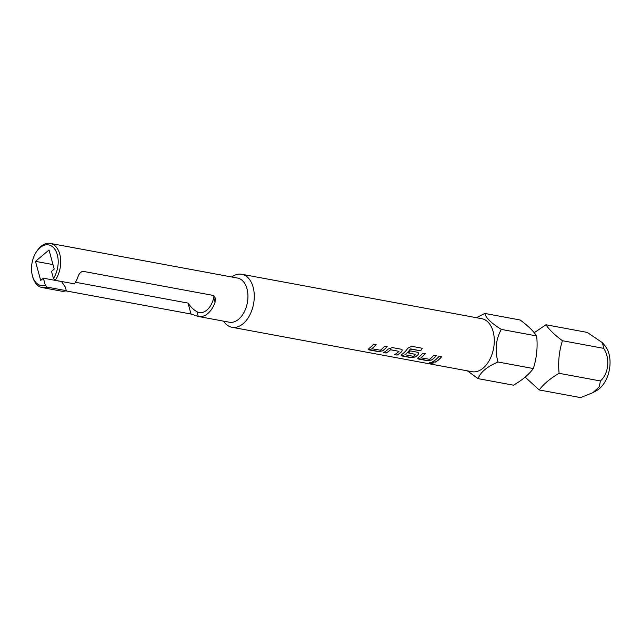 <?xml version="1.0" encoding="UTF-8"?>
<svg xmlns="http://www.w3.org/2000/svg" width="641" height="641" viewBox="0 0 641 641"><rect width="100%" height="100%" fill="white"/><g stroke="black" fill="none" stroke-linecap="round" stroke-linejoin="round"><path stroke-width="0.96" d="M429.454 362.846L430.167 363.118C433.06 363.311 433.941 363.054 432.795 362.341M432.803 362.421C429.911 362.389 429.029 362.654 430.167 363.207C433.06 363.399 433.941 363.143 432.803 362.421L433.532 362.822M429.438 362.886L430.167 363.207M476.399 317.704L484.788 313.441L520.139 319.987C527.839 325.676 533.344 330.988 536.661 335.94C537.799 347.126 536.693 357.999 533.328 368.543C528.905 374.544 522.279 380.089 513.465 385.185L478.122 378.647L467.345 370.835M525.195 377.188L539.249 389.96C543.648 383.983 550.274 378.438 559.104 373.318C557.966 362.133 559.08 351.26 562.437 340.716C554.745 335.027 549.233 329.706 545.916 324.755L534.185 332.751M241.777 274.276L481.792 318.697A26.946 16.986 100.5 0 1 493.137 331.581A26.946 16.986 100.5 0 1 489.684 359.721A26.946 16.986 100.5 0 1 471.984 371.7L231.962 327.271A26.946 16.986 -79.5 0 0 249.661 315.292A26.946 16.986 -79.5 0 0 253.123 287.152A26.946 16.986 -79.5 0 0 241.777 274.276A26.946 16.986 -79.5 0 0 231.721 276.976M484.788 313.441C485.862 317.904 491.367 323.224 501.318 329.402C495.822 339.361 494.716 350.226 497.985 361.997C486.968 366.74 480.349 372.285 478.122 378.647M602.46 342.711L605.056 345.86A25.672 16.177 100.5 0 1 608.95 353.8A25.672 16.177 100.5 0 1 596.795 390.457L592.933 392.653L599.319 386.771L600.393 380.954C608.694 373.727 610.328 358.415 603.726 348.359L602.46 342.711L587.204 332.399L545.916 324.755M198.494 316.51L229.35 322.215A22.459 14.15 -79.5 0 0 244.101 312.239A22.459 14.15 -79.5 0 0 246.985 288.787A22.459 14.15 -79.5 0 0 237.531 278.058L50.31 243.404A22.459 14.15 100.5 0 1 59.765 254.132A22.459 14.15 100.5 0 1 55.246 280.317L74.444 283.867A22.459 14.15 -79.5 0 0 77.898 277C78.899 273.827 80.574 271.928 82.937 271.311L213.229 295.429L215.24 297.937L215.055 302.384A22.459 14.15 100.5 0 1 198.494 316.51A22.459 14.15 100.5 0 1 198.261 316.462L191.018 314.034L65.775 290.854M223.549 321.141A26.946 16.986 -79.5 0 0 231.962 327.271M32.395 275.67A20.664 13.02 -79.5 0 0 45.311 285.261L47.114 287.12A22.459 14.15 100.5 0 1 42.138 287.569A22.459 14.15 100.5 0 1 32.683 276.832A22.459 14.15 100.5 0 1 32.539 276.287L32.266 275.165A20.664 13.02 -79.5 0 0 32.395 275.67M55.246 280.317L53.435 278.45A20.664 13.02 -79.5 0 0 57.313 254.789A20.664 13.02 -79.5 0 0 36.657 251.44A20.664 13.02 -79.5 0 0 32.266 275.165M36.657 251.44L37.314 250.495A22.459 14.15 100.5 0 1 50.31 243.404M61.103 291.07A22.459 14.15 -79.5 0 0 61.336 291.118A22.459 14.15 -79.5 0 0 66.319 290.677L47.114 287.12M371.924 348.768L380.377 350.21A26.946 16.986 -79.5 0 0 384.624 346.148L387.14 346.613A26.946 16.986 -79.5 0 1 382.621 350.867L378.334 351.605L369.512 349.97L368.415 349.305L369.096 348.367A26.946 16.986 -79.5 0 0 373.615 344.113L376.139 344.578A26.946 16.986 -79.5 0 1 371.892 348.64L371.876 348.56A26.858 16.93 -79.5 0 0 376.067 344.57M401.17 349.217L392.348 347.582L388.262 349.065A26.946 16.986 -79.5 0 1 383.542 352.566L386.058 353.031A26.946 16.986 -79.5 0 0 390.529 349.778L399.014 351.348A26.946 16.986 -79.5 0 1 394.544 354.601L397.067 355.066A26.946 16.986 -79.5 0 0 401.787 351.564L402.284 349.962L401.17 349.217M383.655 352.502L386.05 352.951A26.858 16.93 -79.5 0 0 390.505 349.706L399.014 351.348M422.251 348.263L411.666 346.3L407.828 348.247A26.946 16.986 -79.5 0 1 401.859 354.433L401.178 355.37L402.276 356.035L411.097 357.67L415.384 356.933A26.946 16.986 -79.5 0 0 418.172 354.593L418.669 352.991L417.555 352.246L410.328 350.907A26.946 16.986 -79.5 0 1 408.461 352.951L415.664 354.433A26.946 16.986 -79.5 0 1 413.413 356.324L404.928 354.753A26.946 16.986 -79.5 0 0 410.4 349.089L420.656 350.803A26.946 16.986 -79.5 0 0 422.251 348.263M404.96 354.882L404.912 354.673A26.858 16.93 -79.5 0 0 410.36 349.025L410.4 349.089M408.525 352.895L415.664 354.433M421.065 357.862L429.518 359.305A26.946 16.986 -79.5 0 0 433.765 355.25L436.289 355.715A26.946 16.986 -79.5 0 1 431.77 359.962L427.475 360.699L418.653 359.064L417.555 358.407L418.244 357.462A26.946 16.986 -79.5 0 0 422.764 353.207L425.279 353.68A26.946 16.986 -79.5 0 1 421.033 357.734L421.017 357.654A26.858 16.93 -79.5 0 0 425.207 353.664M432.683 361.66A26.946 16.986 -79.5 0 0 439.141 356.244L441.665 356.708A26.946 16.986 -79.5 0 1 435.207 362.133L432.683 361.66M75.47 282.256L188.045 303.097C190.866 307.119 193.838 309.996 196.971 311.718A18.413 11.602 -79.5 0 0 199.231 312.528A18.413 11.602 -79.5 0 0 213.765 297.648L214.006 295.797M53.435 278.45L51.512 271.383L54.221 269.116L49.028 249.998L35.487 261.344L40.679 280.462L43.388 278.194L45.311 285.261M43.388 278.194L61.52 281.551L65.326 287.032L66.319 290.677M52.995 264.589L35.487 261.344M539.249 389.96L580.53 397.596L592.933 392.653M600.393 380.954L559.104 373.318M603.726 348.359L562.437 340.716M536.661 335.94L501.318 329.402M533.328 368.543L497.985 361.997M432.803 361.604L435.207 362.133M435.199 362.045A26.858 16.93 -79.5 0 0 441.593 356.692M417.555 358.359L427.467 360.619L431.754 359.881A26.858 16.93 -79.5 0 0 436.217 355.699M401.17 355.33L411.089 357.582L415.368 356.853A26.858 16.93 -79.5 0 0 418.14 354.521L418.653 352.967M410.641 348.896L420.656 350.803M420.616 350.747A26.858 16.93 -79.5 0 0 422.187 348.247M394.664 354.545L397.067 355.066M397.059 354.986A26.858 16.93 -79.5 0 0 401.763 351.492L402.276 349.93M368.407 349.265L378.326 351.516L382.605 350.787A26.858 16.93 -79.5 0 0 387.068 346.605M191.018 314.034L188.045 303.097M198.261 316.462L196.971 311.718M215.055 302.384L213.765 297.648M61.336 291.118L42.138 287.569"/></g></svg>

